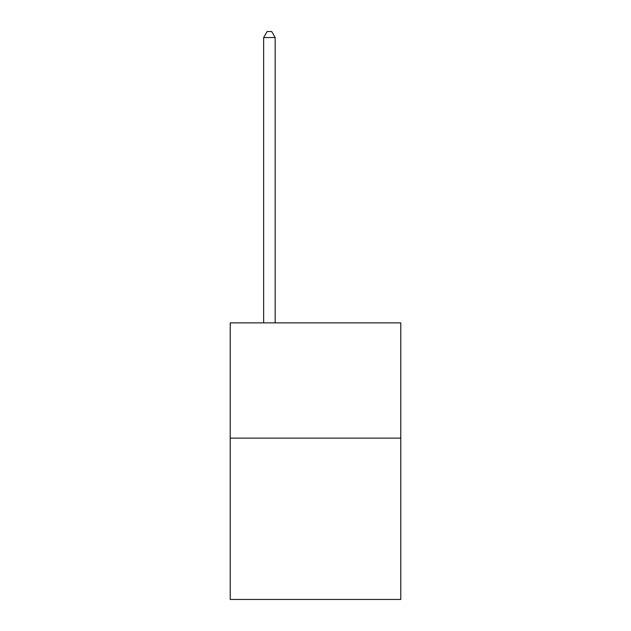 <?xml version="1.0" encoding="UTF-8"?>
<svg xmlns="http://www.w3.org/2000/svg" width="631" height="631" viewBox="0 0 631 631"><rect width="100%" height="100%" fill="white"/><g stroke="black" fill="none" stroke-linecap="round" stroke-linejoin="round"><path stroke-width="0.95" d="M400.78 438.111L400.78 599.45L230.22 599.45L230.22 322.875L400.78 322.875L400.78 438.111L230.22 438.111M275.163 322.875L275.163 37.544L263.64 37.544L263.64 322.875M263.64 37.544L267.102 31.55L271.709 31.55L275.163 37.544"/></g></svg>
